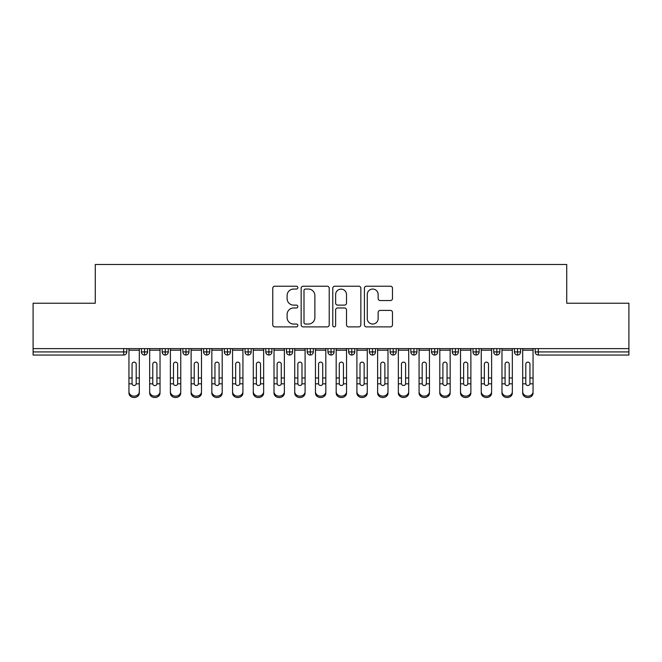 <?xml version="1.0" encoding="UTF-8"?>
<svg xmlns="http://www.w3.org/2000/svg" width="662" height="662" viewBox="0 0 662 662"><rect width="100%" height="100%" fill="white"/><g stroke="black" fill="none" stroke-linecap="round" stroke-linejoin="round"><path stroke-width="0.99" d="M297.842 287.631A1.423 1.423 0 0 0 296.419 286.207L274.804 286.207A2.036 2.036 0 0 0 272.769 288.243L272.769 324.852A2.036 2.036 0 0 0 274.804 326.887L296.419 326.887A1.423 1.423 0 0 0 297.842 325.464A1.423 1.423 0 0 0 296.419 324.041L293.622 324.041A6.512 6.512 0 0 1 287.109 317.528L287.109 314.483A6.512 6.512 0 0 1 293.622 307.971L296.419 307.971A1.423 1.423 0 0 0 297.842 306.547A1.423 1.423 0 0 0 296.419 305.124L293.622 305.124A6.512 6.512 0 0 1 287.109 298.612L287.109 295.558A6.512 6.512 0 0 1 293.622 289.054L296.419 289.054A1.423 1.423 0 0 0 297.842 287.631M390.448 300.548A2.036 2.036 0 0 0 392.483 298.512L392.483 288.243A2.036 2.036 0 0 0 390.448 286.207L366.442 286.207A2.036 2.036 0 0 0 364.414 288.243L364.414 324.852A2.036 2.036 0 0 0 366.442 326.887L390.448 326.887A2.036 2.036 0 0 0 392.483 324.852L392.483 312.447A2.036 2.036 0 0 0 390.448 310.412L380.178 310.412A2.036 2.036 0 0 0 378.143 312.447L378.143 318.596A5.445 5.445 0 0 1 372.698 324.041A5.445 5.445 0 0 1 367.261 318.596L367.261 294.491A5.445 5.445 0 0 1 372.698 289.054A5.445 5.445 0 0 1 378.143 294.491L378.143 298.512A2.036 2.036 0 0 0 380.178 300.548L390.448 300.548M33.1 348.617L628.9 348.617L628.9 303.229L566.73 303.229L566.73 264.477L95.27 264.477L95.27 303.229L33.1 303.229L33.1 351.927L123.711 351.927L123.711 348.617M329.221 288.243A2.036 2.036 0 0 0 327.185 286.207L303.179 286.207A2.036 2.036 0 0 0 301.152 288.243L301.152 324.852A2.036 2.036 0 0 0 303.179 326.887L327.185 326.887A2.036 2.036 0 0 0 329.221 324.852L329.221 288.243M334.815 286.207L358.821 286.207A2.036 2.036 0 0 1 360.848 288.243L360.848 324.852A2.036 2.036 0 0 1 358.821 326.887L348.543 326.887A2.036 2.036 0 0 1 346.507 324.852L346.507 310.006A2.036 2.036 0 0 0 344.48 307.971L337.661 307.971A2.036 2.036 0 0 0 335.626 310.006L335.626 325.464A1.423 1.423 0 0 1 334.202 326.887A1.423 1.423 0 0 1 332.779 325.464L332.779 288.243A2.036 2.036 0 0 1 334.815 286.207M126.823 348.617L126.823 351.927A3.111 3.111 0 0 1 123.711 355.039L33.1 355.039L33.1 351.927M628.9 348.617L628.9 355.039L538.289 355.039A3.111 3.111 0 0 1 535.177 351.927L535.177 348.617L535.177 351.927A3.111 3.111 0 0 0 538.289 355.039L538.289 351.927L628.9 351.927M144.539 355.039A3.111 3.111 0 0 1 141.428 351.927L141.428 348.617L141.428 351.927A3.111 3.111 0 0 0 144.539 355.039A3.111 3.111 0 0 0 147.543 351.936L147.543 348.617L147.543 351.927A3.111 3.111 0 0 1 144.539 355.039L144.539 351.927L147.543 351.927M144.539 348.617L144.539 351.927L141.428 351.927M123.711 355.039A3.111 3.111 0 0 0 126.823 351.927A3.111 3.111 0 0 1 123.711 355.039L123.711 351.927L126.823 351.927M165.26 348.617L165.26 351.927L162.157 351.927L162.157 348.617L162.157 351.927A3.111 3.111 0 0 0 165.26 355.039A3.111 3.111 0 0 0 168.272 351.936L168.272 348.617L168.272 351.927A3.111 3.111 0 0 1 165.26 355.039A3.111 3.111 0 0 1 162.157 351.927A3.111 3.111 0 0 0 165.26 355.039L165.26 351.927L168.272 351.927M185.989 348.617L185.989 351.927L182.877 351.927L182.877 348.617L182.877 351.927A3.111 3.111 0 0 0 185.989 355.039A3.111 3.111 0 0 0 188.993 351.936L188.993 348.617L188.993 351.927A3.111 3.111 0 0 1 185.989 355.039A3.111 3.111 0 0 1 182.877 351.927A3.111 3.111 0 0 0 185.989 355.039L185.989 351.927L188.993 351.927M206.71 348.617L206.71 355.039A3.111 3.111 0 0 1 203.606 351.927L203.606 348.617L203.606 351.927A3.111 3.111 0 0 0 206.71 355.039A3.111 3.111 0 0 0 209.713 351.936L209.713 348.617M227.438 348.617L227.438 355.039A3.111 3.111 0 0 1 224.327 351.927A3.111 3.111 0 0 0 227.438 355.039A3.111 3.111 0 0 1 224.327 351.927L224.327 348.617M230.442 348.617L230.442 351.927A3.111 3.111 0 0 1 227.438 355.039A3.111 3.111 0 0 0 230.442 351.936L224.327 351.927M248.159 348.617L248.159 351.927L245.048 351.927L245.048 348.617L245.048 351.927A3.111 3.111 0 0 0 248.159 355.039A3.111 3.111 0 0 0 251.163 351.936L251.163 348.617L251.163 351.927A3.111 3.111 0 0 1 248.159 355.039A3.111 3.111 0 0 1 245.048 351.927A3.111 3.111 0 0 0 248.159 355.039L248.159 351.927L251.163 351.927M268.88 355.039A3.111 3.111 0 0 1 265.776 351.927L265.776 348.617L265.776 351.927A3.111 3.111 0 0 0 268.88 355.039A3.111 3.111 0 0 0 271.883 351.936L271.883 348.617L271.883 351.927A3.111 3.111 0 0 1 268.88 355.039L268.88 351.927L271.883 351.927M289.608 348.617L289.608 351.927L286.497 351.927L286.497 348.617L286.497 351.927A3.111 3.111 0 0 0 289.608 355.039A3.111 3.111 0 0 0 292.612 351.936L292.612 348.617L292.612 351.927A3.111 3.111 0 0 1 289.608 355.039A3.111 3.111 0 0 1 286.497 351.927A3.111 3.111 0 0 0 289.608 355.039L289.608 351.927L292.612 351.927M310.329 348.617L310.329 355.039A3.111 3.111 0 0 1 307.218 351.927L307.218 348.617L307.218 351.927A3.111 3.111 0 0 0 310.329 355.039A3.111 3.111 0 0 0 313.333 351.936L313.333 348.617M331.05 348.617L331.05 355.039A3.111 3.111 0 0 1 327.947 351.927L327.947 348.617L327.947 351.927A3.111 3.111 0 0 0 331.05 355.039A3.111 3.111 0 0 0 334.053 351.936L334.053 348.617M351.779 348.617L351.779 355.039A3.111 3.111 0 0 1 348.667 351.927L348.667 348.617L348.667 351.927A3.111 3.111 0 0 0 351.779 355.039A3.111 3.111 0 0 0 354.782 351.936L354.782 348.617M372.499 348.617L372.499 351.927L369.388 351.927L369.388 348.617L369.388 351.927A3.111 3.111 0 0 0 372.499 355.039A3.111 3.111 0 0 0 375.503 351.936L375.503 348.617L375.503 351.927A3.111 3.111 0 0 1 372.499 355.039A3.111 3.111 0 0 1 369.388 351.927A3.111 3.111 0 0 0 372.499 355.039L372.499 351.927L375.503 351.927M393.22 348.617L393.22 351.927L390.117 351.927L390.117 348.617L390.117 351.927A3.111 3.111 0 0 0 393.22 355.039A3.111 3.111 0 0 0 396.224 351.936L396.224 348.617L396.224 351.927A3.111 3.111 0 0 1 393.22 355.039A3.111 3.111 0 0 1 390.117 351.927A3.111 3.111 0 0 0 393.22 355.039L393.22 351.927L396.224 351.927M413.949 348.617L413.949 351.927L410.837 351.927L410.837 348.617L410.837 351.927A3.111 3.111 0 0 0 413.949 355.039A3.111 3.111 0 0 0 416.952 351.936L416.952 348.617L416.952 351.927A3.111 3.111 0 0 1 413.949 355.039A3.111 3.111 0 0 1 410.837 351.927A3.111 3.111 0 0 0 413.949 355.039L413.949 351.927L416.952 351.927M434.669 348.617L434.669 355.039A3.111 3.111 0 0 1 431.558 351.927L431.558 348.617L431.558 351.927A3.111 3.111 0 0 0 434.669 355.039A3.111 3.111 0 0 0 437.673 351.936L437.673 348.617M455.39 348.617L455.39 355.039A3.111 3.111 0 0 1 452.287 351.927L452.287 348.617L452.287 351.927A3.111 3.111 0 0 0 455.39 355.039A3.111 3.111 0 0 0 458.394 351.936L458.394 348.617M476.119 348.617L476.119 351.927L473.007 351.927L473.007 348.617L473.007 351.927A3.111 3.111 0 0 0 476.119 355.039A3.111 3.111 0 0 0 479.123 351.936L479.123 348.617L479.123 351.927A3.111 3.111 0 0 1 476.119 355.039A3.111 3.111 0 0 1 473.007 351.927A3.111 3.111 0 0 0 476.119 355.039L476.119 351.927L479.123 351.927M496.839 348.617L496.839 355.039A3.111 3.111 0 0 1 493.728 351.927L493.728 348.617L493.728 351.927A3.111 3.111 0 0 0 496.839 355.039A3.111 3.111 0 0 0 499.843 351.936L499.843 348.617M517.56 348.617L517.56 355.039A3.111 3.111 0 0 1 514.457 351.927L514.457 348.617L514.457 351.927A3.111 3.111 0 0 0 517.56 355.039A3.111 3.111 0 0 0 520.572 351.936L520.572 348.617M268.88 348.617L268.88 351.927L265.776 351.927M305.422 289.054A1.423 1.423 0 0 0 303.999 290.477L303.999 322.617A1.423 1.423 0 0 0 305.422 324.041L308.368 324.041A6.512 6.512 0 0 0 314.88 317.528L314.88 295.558A6.512 6.512 0 0 0 308.368 289.054L305.422 289.054M346.507 294.598A5.445 5.445 0 0 0 341.071 289.153A5.445 5.445 0 0 0 335.626 294.598L335.626 303.088A2.036 2.036 0 0 0 337.661 305.124L344.48 305.124A2.036 2.036 0 0 0 346.507 303.088L346.507 294.598M136.198 377.299L136.198 364.141A2.069 2.003 -0 0 0 134.129 362.131A2.069 2.003 0 0 1 136.198 364.141L136.19 383.819A2.069 1.779 180 0 1 132.061 383.819L132.052 377.977L128.949 377.977L128.949 391.689A5.18 4.452 -0 0 0 134.129 396.149A5.18 4.452 -0 0 0 139.31 391.689L139.31 385.201M139.31 393.071A5.18 4.452 180 0 1 134.129 397.523A5.18 4.452 180 0 1 128.949 393.071L128.949 391.689M132.052 377.977L132.052 364.141A2.069 2.003 0 0 1 134.129 362.131M139.31 348.617L139.31 391.689M128.949 348.617L128.949 377.977M156.919 377.299L156.919 364.141A2.069 2.003 -0 0 0 154.85 362.131A2.069 2.003 0 0 1 156.919 364.141L156.919 383.819A2.069 1.779 180 0 1 152.781 383.819L152.781 377.977L149.67 377.977L149.67 391.689A5.18 4.452 -0 0 0 154.85 396.149A5.18 4.452 -0 0 0 160.03 391.689L160.03 385.201M177.648 377.299L177.648 364.141A2.069 2.003 -0 0 0 175.571 362.131A2.069 2.003 0 0 1 177.648 364.141L177.639 383.819A2.069 1.779 180 0 1 173.51 383.819L173.502 377.977L170.391 377.977L170.391 391.689A5.18 4.452 -0 0 0 175.571 396.149A5.18 4.452 -0 0 0 180.751 391.689L180.751 385.201M198.368 377.299L198.368 364.141A2.069 2.003 -0 0 0 196.3 362.131A2.069 2.003 0 0 1 198.368 364.141L198.36 383.819A2.069 1.779 180 0 1 194.231 383.819L194.223 377.977L191.119 377.977L191.119 391.689A5.18 4.452 -0 0 0 196.3 396.149A5.18 4.452 -0 0 0 201.48 391.689L201.48 385.201M219.097 377.299L219.097 364.141A2.069 2.003 -0 0 0 217.02 362.131A2.069 2.003 0 0 1 219.097 364.141L219.089 383.819A2.069 1.779 180 0 1 214.96 383.819L214.951 377.977L211.84 377.977L211.84 391.689A5.18 4.452 -0 0 0 217.02 396.149A5.18 4.452 -0 0 0 222.2 391.689L222.2 385.201M160.03 393.071A5.18 4.452 180 0 1 154.85 397.523A5.18 4.452 180 0 1 149.67 393.071L149.67 391.689M152.781 377.977L152.781 364.141A2.069 2.003 0 0 1 154.85 362.131M160.03 348.617L160.03 391.689M149.67 348.617L149.67 377.977M180.751 393.071A5.18 4.452 180 0 1 175.571 397.523A5.18 4.452 180 0 1 170.391 393.071L170.391 391.689M173.502 377.977L173.502 364.141A2.069 2.003 0 0 1 175.571 362.131M180.751 348.617L180.751 391.689M170.391 348.617L170.391 377.977M201.48 393.071A5.18 4.452 180 0 1 196.3 397.523A5.18 4.452 180 0 1 191.119 393.071L191.119 391.689M194.223 377.977L194.223 364.141A2.069 2.003 0 0 1 196.3 362.131M201.48 348.617L201.48 391.689M191.119 348.617L191.119 377.977M222.2 393.071A5.18 4.452 180 0 1 217.02 397.523A5.18 4.452 180 0 1 211.84 393.071L211.84 391.689M214.951 377.977L214.951 364.141A2.069 2.003 0 0 1 217.02 362.131M222.2 348.617L222.2 391.689M211.84 348.617L211.84 377.977M239.818 377.299L239.818 364.141A2.069 2.003 -0 0 0 237.741 362.131A2.069 2.003 0 0 1 239.818 364.141L239.81 383.819A2.069 1.779 180 0 1 235.68 383.819L235.672 377.977L232.561 377.977L232.561 391.689A5.18 4.452 -0 0 0 237.741 396.149A5.18 4.452 -0 0 0 242.929 391.689L242.929 385.201M242.929 393.071A5.18 4.452 180 0 1 237.741 397.523A5.18 4.452 180 0 1 232.561 393.071L232.561 391.689M235.672 377.977L235.672 364.141A2.069 2.003 0 0 1 237.741 362.131M242.929 348.617L242.929 391.689M232.561 348.617L232.561 377.977M260.538 377.299L260.538 364.141A2.069 2.003 -0 0 0 258.47 362.131A2.069 2.003 0 0 1 260.538 364.141L260.53 383.819A2.069 1.779 180 0 1 256.401 383.819L256.393 377.977L253.289 377.977L253.289 391.689A5.18 4.452 -0 0 0 258.47 396.149A5.18 4.452 -0 0 0 263.65 391.689L263.65 385.201M263.65 393.071A5.18 4.452 180 0 1 258.47 397.523A5.18 4.452 180 0 1 253.289 393.071L253.289 391.689M256.393 377.977L256.393 364.141A2.069 2.003 0 0 1 258.47 362.131M263.65 348.617L263.65 391.689M253.289 348.617L253.289 377.977M281.267 377.299L281.267 364.141A2.069 2.003 -0 0 0 279.19 362.131A2.069 2.003 0 0 1 281.267 364.141L281.259 383.819A2.069 1.779 180 0 1 277.13 383.819L277.121 377.977L274.01 377.977L274.01 391.689A5.18 4.452 -0 0 0 279.19 396.149A5.18 4.452 -0 0 0 284.37 391.689L284.37 385.201M284.37 393.071A5.18 4.452 180 0 1 279.19 397.523A5.18 4.452 180 0 1 274.01 393.071L274.01 391.689M277.121 377.977L277.121 364.141A2.069 2.003 0 0 1 279.19 362.131M284.37 348.617L284.37 391.689M274.01 348.617L274.01 377.977M301.988 377.299L301.988 364.141A2.069 2.003 -0 0 0 299.911 362.131A2.069 2.003 0 0 1 301.988 364.141L301.98 383.819A2.069 1.779 180 0 1 297.85 383.819L297.842 377.977L294.731 377.977L294.731 391.689A5.18 4.452 -0 0 0 299.911 396.149A5.18 4.452 -0 0 0 305.099 391.689L305.099 385.201M305.099 393.071A5.18 4.452 180 0 1 299.911 397.523A5.18 4.452 180 0 1 294.731 393.071L294.731 391.689M297.842 377.977L297.842 364.141A2.069 2.003 0 0 1 299.911 362.131M305.099 348.617L305.099 391.689M294.731 348.617L294.731 377.977M322.708 377.299L322.708 364.141A2.069 2.003 -0 0 0 320.64 362.131A2.069 2.003 0 0 1 322.708 364.141L322.7 383.819A2.069 1.779 180 0 1 318.571 383.819L318.563 377.977L315.46 377.977L315.46 391.689A5.18 4.452 -0 0 0 320.64 396.149A5.18 4.452 -0 0 0 325.82 391.689L325.82 385.201M325.82 393.071A5.18 4.452 180 0 1 320.64 397.523A5.18 4.452 180 0 1 315.46 393.071L315.46 391.689M318.563 377.977L318.563 364.141A2.069 2.003 0 0 1 320.64 362.131M325.82 348.617L325.82 391.689M315.46 348.617L315.46 377.977M343.437 377.299L343.437 364.141A2.069 2.003 -0 0 0 341.36 362.131A2.069 2.003 0 0 1 343.437 364.141L343.429 383.819A2.069 1.779 180 0 1 339.3 383.819L339.292 377.977L336.18 377.977L336.18 391.689A5.18 4.452 -0 0 0 341.36 396.149A5.18 4.452 -0 0 0 346.54 391.689L346.54 385.201M346.54 393.071A5.18 4.452 180 0 1 341.36 397.523A5.18 4.452 180 0 1 336.18 393.071L336.18 391.689M339.292 377.977L339.292 364.141A2.069 2.003 0 0 1 341.36 362.131M346.54 348.617L346.54 391.689M336.18 348.617L336.18 377.977M364.158 377.299L364.158 364.141A2.069 2.003 -0 0 0 362.089 362.131A2.069 2.003 0 0 1 364.158 364.141L364.15 383.819A2.069 1.779 180 0 1 360.02 383.819L360.012 377.977L356.901 377.977L356.901 391.689A5.18 4.452 -0 0 0 362.089 396.149A5.18 4.452 -0 0 0 367.269 391.689L367.269 385.201M367.269 393.071A5.18 4.452 180 0 1 362.089 397.523A5.18 4.452 180 0 1 356.901 393.071L356.901 391.689M360.012 377.977L360.012 364.141A2.069 2.003 0 0 1 362.089 362.131M367.269 348.617L367.269 391.689M356.901 348.617L356.901 377.977M384.879 377.299L384.879 364.141A2.069 2.003 -0 0 0 382.81 362.131A2.069 2.003 0 0 1 384.879 364.141L384.87 383.819A2.069 1.779 180 0 1 380.741 383.819L380.733 377.977L377.63 377.977L377.63 391.689A5.18 4.452 -0 0 0 382.81 396.149A5.18 4.452 -0 0 0 387.99 391.689L387.99 385.201M387.99 393.071A5.18 4.452 180 0 1 382.81 397.523A5.18 4.452 180 0 1 377.63 393.071L377.63 391.689M380.733 377.977L380.733 364.141A2.069 2.003 0 0 1 382.81 362.131M387.99 348.617L387.99 391.689M377.63 348.617L377.63 377.977M405.607 377.299L405.607 364.141A2.069 2.003 -0 0 0 403.53 362.131A2.069 2.003 0 0 1 405.607 364.141L405.599 383.819A2.069 1.779 180 0 1 401.47 383.819L401.462 377.977L398.35 377.977L398.35 391.689A5.18 4.452 -0 0 0 403.53 396.149A5.18 4.452 -0 0 0 408.711 391.689L408.711 385.201M408.711 393.071A5.18 4.452 180 0 1 403.53 397.523A5.18 4.452 180 0 1 398.35 393.071L398.35 391.689M401.462 377.977L401.462 364.141A2.069 2.003 0 0 1 403.53 362.131M408.711 348.617L408.711 391.689M398.35 348.617L398.35 377.977M426.328 377.299L426.328 364.141A2.069 2.003 -0 0 0 424.259 362.131A2.069 2.003 0 0 1 426.328 364.141L426.32 383.819A2.069 1.779 180 0 1 422.19 383.819L422.182 377.977L419.071 377.977L419.071 391.689A5.18 4.452 -0 0 0 424.259 396.149A5.18 4.452 -0 0 0 429.439 391.689L429.439 385.201M429.439 393.071A5.18 4.452 180 0 1 424.259 397.523A5.18 4.452 180 0 1 419.071 393.071L419.071 391.689M422.182 377.977L422.182 364.141A2.069 2.003 0 0 1 424.259 362.131M429.439 348.617L429.439 391.689M419.071 348.617L419.071 377.977M447.049 377.299L447.049 364.141A2.069 2.003 -0 0 0 444.98 362.131A2.069 2.003 0 0 1 447.049 364.141L447.04 383.819A2.069 1.779 180 0 1 442.911 383.819L442.903 377.977L439.8 377.977L439.8 391.689A5.18 4.452 -0 0 0 444.98 396.149A5.18 4.452 -0 0 0 450.16 391.689L450.16 385.201M450.16 393.071A5.18 4.452 180 0 1 444.98 397.523A5.18 4.452 180 0 1 439.8 393.071L439.8 391.689M442.903 377.977L442.903 364.141A2.069 2.003 0 0 1 444.98 362.131M450.16 348.617L450.16 391.689M439.8 348.617L439.8 377.977M467.777 377.299L467.777 364.141A2.069 2.003 -0 0 0 465.7 362.131A2.069 2.003 0 0 1 467.777 364.141L467.769 383.819A2.069 1.779 180 0 1 463.64 383.819L463.632 377.977L460.52 377.977L460.52 391.689A5.18 4.452 -0 0 0 465.7 396.149A5.18 4.452 -0 0 0 470.881 391.689L470.881 385.201M470.881 393.071A5.18 4.452 180 0 1 465.7 397.523A5.18 4.452 180 0 1 460.52 393.071L460.52 391.689M463.632 377.977L463.632 364.141A2.069 2.003 0 0 1 465.7 362.131M470.881 348.617L470.881 391.689M460.52 348.617L460.52 377.977M488.498 377.299L488.498 364.141A2.069 2.003 -0 0 0 486.429 362.131A2.069 2.003 0 0 1 488.498 364.141L488.49 383.819A2.069 1.779 180 0 1 484.361 383.819L484.352 377.977L481.249 377.977L481.249 391.689A5.18 4.452 -0 0 0 486.429 396.149A5.18 4.452 -0 0 0 491.609 391.689L491.609 385.201M491.609 393.071A5.18 4.452 180 0 1 486.429 397.523A5.18 4.452 180 0 1 481.249 393.071L481.249 391.689M484.352 377.977L484.352 364.141A2.069 2.003 0 0 1 486.429 362.131M491.609 348.617L491.609 391.689M481.249 348.617L481.249 377.977M509.219 377.299L509.219 364.141A2.069 2.003 -0 0 0 507.15 362.131A2.069 2.003 0 0 1 509.219 364.141L509.219 383.819A2.069 1.779 180 0 1 505.081 383.819L505.081 377.977L501.97 377.977L501.97 391.689A5.18 4.452 -0 0 0 507.15 396.149A5.18 4.452 -0 0 0 512.33 391.689L512.33 385.201M512.33 393.071A5.18 4.452 180 0 1 507.15 397.523A5.18 4.452 180 0 1 501.97 393.071L501.97 391.689M505.081 377.977L505.081 364.141A2.069 2.003 0 0 1 507.15 362.131M512.33 348.617L512.33 391.689M501.97 348.617L501.97 377.977M529.948 377.299L529.948 364.141A2.069 2.003 -0 0 0 527.871 362.131A2.069 2.003 0 0 1 529.948 364.141L529.939 383.819A2.069 1.779 180 0 1 525.81 383.819L525.802 377.977L522.69 377.977L522.69 391.689A5.18 4.452 -0 0 0 527.871 396.149A5.18 4.452 -0 0 0 533.051 391.689L533.051 385.201M533.051 393.071A5.18 4.452 180 0 1 527.871 397.523A5.18 4.452 180 0 1 522.69 393.071L522.69 391.689M525.802 377.977L525.802 364.141A2.069 2.003 0 0 1 527.871 362.131M533.051 348.617L533.051 391.689M522.69 348.617L522.69 377.977M538.289 348.617L538.289 351.927L535.177 351.927A3.111 3.111 0 0 0 538.289 355.039M203.606 351.927A3.111 3.111 0 0 0 206.71 355.039A3.111 3.111 0 0 0 209.713 351.936L203.606 351.927M307.218 351.927A3.111 3.111 0 0 0 310.329 355.039A3.111 3.111 0 0 0 313.333 351.936L307.218 351.927M327.947 351.927A3.111 3.111 0 0 0 331.05 355.039A3.111 3.111 0 0 0 334.053 351.936L327.947 351.927M348.667 351.927A3.111 3.111 0 0 0 351.779 355.039A3.111 3.111 0 0 0 354.782 351.936L348.667 351.927M431.558 351.927A3.111 3.111 0 0 0 434.669 355.039A3.111 3.111 0 0 0 437.673 351.936L431.558 351.927M452.287 351.927A3.111 3.111 0 0 0 455.39 355.039A3.111 3.111 0 0 0 458.394 351.936L452.287 351.927M493.728 351.927L499.843 351.927A3.111 3.111 0 0 1 496.839 355.039M514.457 351.927A3.111 3.111 0 0 0 517.56 355.039A3.111 3.111 0 0 0 520.572 351.936L514.457 351.927M139.31 377.977L136.198 377.977M139.31 350.181L128.949 350.181M132.061 383.819L128.949 383.819M139.31 383.819L136.19 383.819M160.03 377.977L156.919 377.977M160.03 350.181L149.67 350.181M152.781 383.819L149.67 383.819M160.03 383.819L156.919 383.819M180.751 377.977L177.648 377.977M180.751 350.181L170.391 350.181M173.51 383.819L170.391 383.819M180.751 383.819L177.639 383.819M201.48 377.977L198.368 377.977M201.48 350.181L191.119 350.181M194.231 383.819L191.119 383.819M201.48 383.819L198.36 383.819M222.2 377.977L219.097 377.977M222.2 350.181L211.84 350.181M214.96 383.819L211.84 383.819M222.2 383.819L219.089 383.819M242.929 377.977L239.818 377.977M242.929 350.181L232.561 350.181M235.68 383.819L232.561 383.819M242.929 383.819L239.81 383.819M263.65 377.977L260.538 377.977M263.65 350.181L253.289 350.181M256.401 383.819L253.289 383.819M263.65 383.819L260.53 383.819M284.37 377.977L281.267 377.977M284.37 350.181L274.01 350.181M277.13 383.819L274.01 383.819M284.37 383.819L281.259 383.819M305.099 377.977L301.988 377.977M305.099 350.181L294.731 350.181M297.85 383.819L294.731 383.819M305.099 383.819L301.98 383.819M325.82 377.977L322.708 377.977M325.82 350.181L315.46 350.181M318.571 383.819L315.46 383.819M325.82 383.819L322.7 383.819M346.54 377.977L343.437 377.977M346.54 350.181L336.18 350.181M339.3 383.819L336.18 383.819M346.54 383.819L343.429 383.819M367.269 377.977L364.158 377.977M367.269 350.181L356.901 350.181M360.02 383.819L356.901 383.819M367.269 383.819L364.15 383.819M387.99 377.977L384.879 377.977M387.99 350.181L377.63 350.181M380.741 383.819L377.63 383.819M387.99 383.819L384.87 383.819M408.711 377.977L405.607 377.977M408.711 350.181L398.35 350.181M401.47 383.819L398.35 383.819M408.711 383.819L405.599 383.819M429.439 377.977L426.328 377.977M429.439 350.181L419.071 350.181M422.19 383.819L419.071 383.819M429.439 383.819L426.32 383.819M450.16 377.977L447.049 377.977M450.16 350.181L439.8 350.181M442.911 383.819L439.8 383.819M450.16 383.819L447.04 383.819M470.881 377.977L467.777 377.977M470.881 350.181L460.52 350.181M463.64 383.819L460.52 383.819M470.881 383.819L467.769 383.819M491.609 377.977L488.498 377.977M491.609 350.181L481.249 350.181M484.361 383.819L481.249 383.819M491.609 383.819L488.49 383.819M512.33 377.977L509.219 377.977M512.33 350.181L501.97 350.181M505.081 383.819L501.97 383.819M512.33 383.819L509.219 383.819M533.051 377.977L529.948 377.977M533.051 350.181L522.69 350.181M525.81 383.819L522.69 383.819M533.051 383.819L529.939 383.819"/></g></svg>
